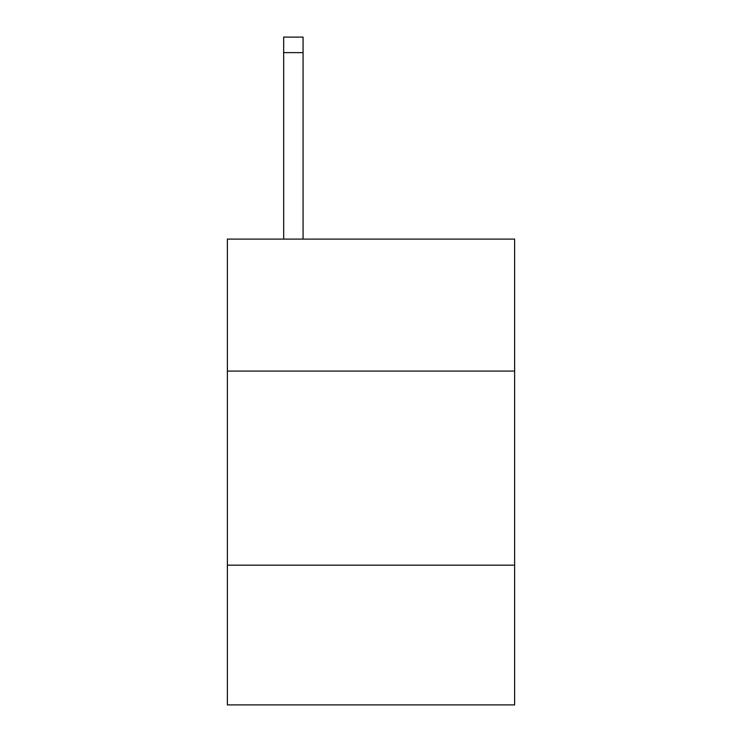 <?xml version="1.0" encoding="UTF-8"?>
<svg xmlns="http://www.w3.org/2000/svg" width="742" height="742" viewBox="0 0 742 742"><rect width="100%" height="100%" fill="white"/><g stroke="black" fill="none" stroke-linecap="round" stroke-linejoin="round"><path stroke-width="1.11" d="M514.623 371.074L514.623 239.1L227.377 239.1L227.377 371.074L514.623 371.074L514.623 704.9L227.377 704.9L227.377 371.074M514.623 565.163L227.377 565.163M303.07 239.1L303.07 52.626L283.667 52.626L283.667 37.1L303.07 37.1L303.07 52.626M283.667 239.1L283.667 52.626"/></g></svg>

